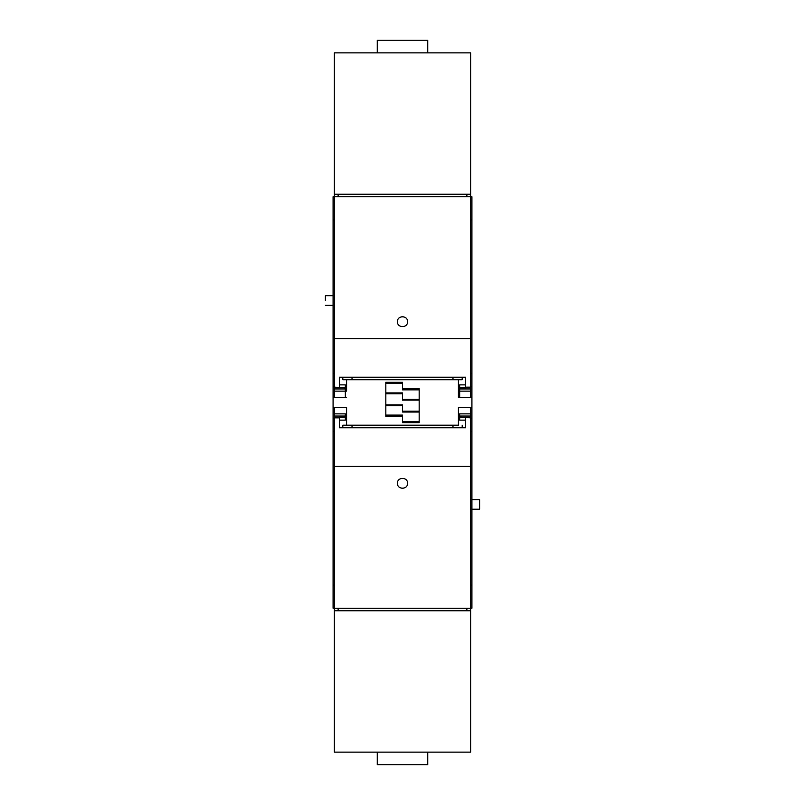 <?xml version="1.0" encoding="UTF-8"?>
<svg xmlns="http://www.w3.org/2000/svg" width="805" height="805" viewBox="0 0 805 805"><rect width="100%" height="100%" fill="white"/><g stroke="black" fill="none" stroke-linecap="round" stroke-linejoin="round"><path stroke-width="1.21" d="M342.799 377.233L342.799 379.759L346.593 379.759L346.593 391.119M334.347 373.419L333.079 373.419L333.079 219.846L334.347 219.846M338.13 608.248L338.13 610.774L334.347 610.774L334.347 752.132L470.653 752.132L470.653 610.774L334.347 610.774L334.347 608.248L333.079 608.208L333.079 373.419M462.201 377.233L462.201 379.759L346.593 379.759M338.13 196.752L338.13 194.226L334.347 194.226L470.653 194.226L470.653 52.868L334.347 52.868L334.347 196.752L333.079 196.752L333.079 219.846M466.87 196.752L466.87 194.226L470.653 194.226L470.653 196.752L471.921 196.752L471.921 407.521L458.407 407.521L458.407 425.191L342.799 425.191L342.799 427.767M334.347 386.702L333.079 386.652M333.079 397.429L346.593 397.429M346.593 407.521L333.079 407.521L346.593 407.521L346.593 425.191M471.921 397.429L458.407 397.429L458.407 391.119M458.407 379.759L458.407 397.429M385.837 415.098L402.5 415.098L402.5 416.356L385.837 416.356L385.837 382.284L402.5 382.284L402.5 389.862L419.164 389.862L402.5 389.862M402.5 388.594L419.164 388.594L419.164 422.675L402.5 422.675L402.5 416.356M470.653 373.419L471.921 373.419M470.653 610.774L470.653 608.248L471.921 608.208L471.921 407.521L458.407 407.521L471.921 407.521M334.347 585.104L333.079 585.104L334.347 585.104M333.079 431.53L334.347 431.53M333.079 295.727L325.381 295.727L325.381 300.496C325.381 306.655 325.381 306.655 325.381 300.496M458.407 425.191L342.799 425.191M402.5 421.407L419.164 421.407M402.5 383.542L385.837 383.542L402.5 383.542M471.921 219.846L470.653 219.846M470.653 585.104L471.921 585.104L470.653 585.104M471.921 431.53L470.653 431.53M462.201 427.767L462.201 425.191M471.921 499.684L479.619 499.684L479.619 509.223L471.921 509.223M419.164 399.24L402.5 399.24L402.5 392.931L385.837 392.931M402.5 399.24L419.164 399.481M419.164 400.075L402.5 400.075L402.5 399.481M419.164 411.184L402.5 411.184M419.164 412.029L402.5 412.029L402.5 404.875L385.837 404.875M385.837 393.766L402.5 393.766M345.325 388.956L334.347 388.956L334.347 397.368L345.325 397.368L345.325 387.587L339.398 387.587M334.347 388.956L334.347 387.165L345.325 387.809M339.398 387.165L339.398 377.233L465.602 377.233L465.602 387.809L459.675 387.809L459.675 388.956L470.653 388.956L470.653 196.752L334.347 196.752L334.347 387.165M470.653 388.956L470.653 397.368L459.675 397.368L459.675 388.956M377.253 52.868L377.253 40.25L427.747 40.25L427.747 52.868M339.398 384.871L345.325 384.871L345.325 387.587M470.653 338.623L334.347 338.623M397.449 321.688C397.137 328.199 407.863 328.199 407.551 321.688C407.863 315.178 397.137 315.178 397.449 321.688M465.602 384.871L459.675 384.871L459.675 387.587L465.602 387.587M470.653 413.881L459.675 413.881C459.675 405.821 459.675 405.821 459.675 413.881L459.675 416.044L470.653 416.044L470.653 407.632L459.675 407.632M470.653 416.044L470.653 417.835L459.675 417.191L465.602 417.413M465.602 417.835L465.602 427.767L339.398 427.767L339.398 417.191L345.325 417.191L345.325 416.044L334.347 416.044L334.347 608.248L470.653 608.248L470.653 417.835M334.347 416.044L334.347 407.632L345.325 407.632M427.747 752.132L427.747 764.75L377.253 764.75L377.253 752.132M466.87 610.774L466.87 608.248M459.675 416.044L459.675 417.191M334.347 466.377L470.653 466.377M407.551 483.312C407.863 476.802 397.137 476.802 397.449 483.312C397.137 489.822 407.863 489.822 407.551 483.312M345.325 416.044L345.325 413.881C345.325 405.821 345.325 405.821 345.325 413.881L334.347 413.881M345.325 417.191L339.398 417.413M452.984 379.759L452.984 377.233M352.016 377.233L352.016 379.759M452.984 427.767L452.984 425.241L352.016 425.241L352.016 427.767M339.398 420.13L345.325 420.13L345.325 417.413M465.602 420.13L459.675 420.13L459.675 417.413M346.593 386.652L345.325 386.652M470.653 386.652L471.921 386.652M458.407 386.652L459.675 386.652M334.347 418.298L333.079 418.298M346.593 418.298L345.325 418.298M470.653 418.298L471.921 418.298M458.407 418.298L459.675 418.298M419.164 411.788L402.5 411.788M385.837 405.71L402.5 405.71M402.5 405.478L385.837 405.478M385.837 393.172L402.5 393.172M334.347 391.119L345.325 391.119M470.653 387.165L465.602 387.165M470.653 391.119L459.675 391.119M334.347 417.835L339.398 417.835M325.381 305.266L333.079 305.266"/></g></svg>
